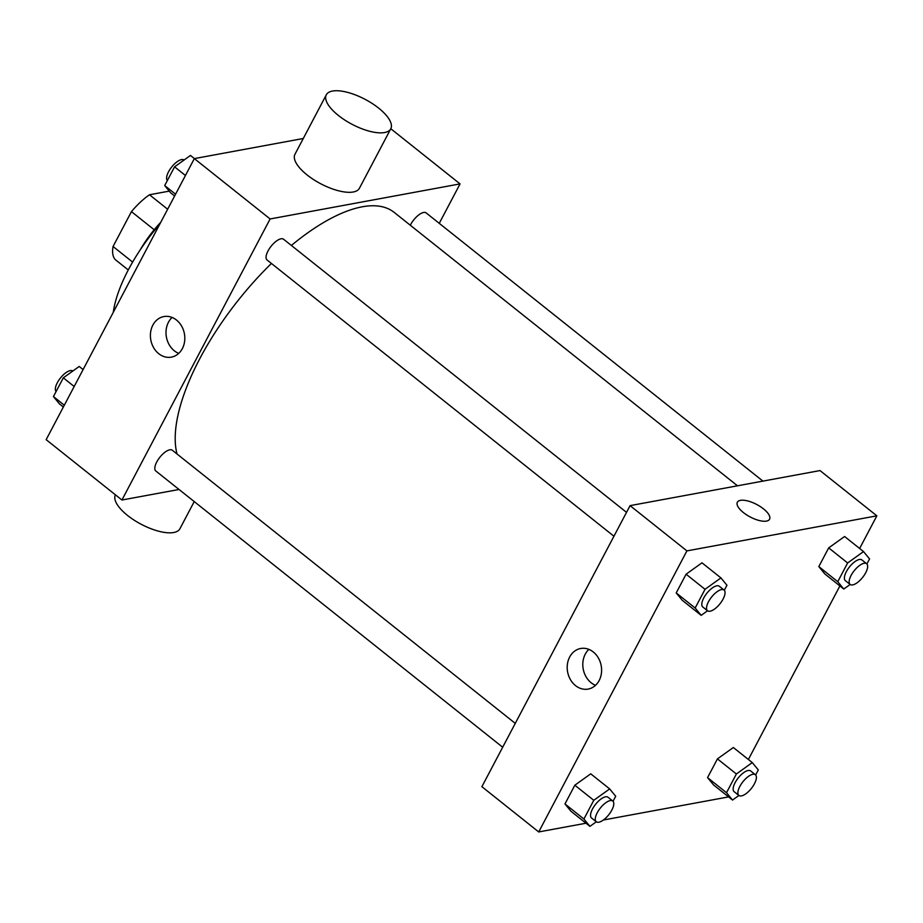 <?xml version="1.0" encoding="UTF-8"?>
<svg xmlns="http://www.w3.org/2000/svg" width="923" height="923" viewBox="0 0 923 923"><rect width="100%" height="100%" fill="white"/><g stroke="black" fill="none" stroke-linecap="round" stroke-linejoin="round"><path stroke-width="1.38" d="M132.612 262.074L113.056 246.499L131.447 211.632A45.135 18.322 128.5 0 1 149.491 194.765L169.267 191.119M113.056 246.499A45.135 18.322 128.5 0 0 115.294 259.628L128.251 269.954M154.199 229.758L131.447 211.632M167.64 209.233L149.491 194.765M140.111 250.018A62.937 25.556 -51.5 0 1 160.74 222.316M113.275 312.355A106.007 43.035 -51.5 0 1 159.783 224.151M179.027 489.478L121.928 500.012L46.15 439.66L194.338 158.606L303.275 138.496M121.928 500.012L270.116 218.959L460.058 183.896L390.798 128.747M460.058 183.896L439.256 223.343M737.489 485.798L394.179 212.394A165.632 67.252 128.5 0 0 291.38 245.46M271.431 263.459A165.632 67.252 128.5 0 0 177.043 454.012M626.521 512.369L283.569 239.242A13.245 5.376 128.5 0 0 271.108 246.256A13.245 5.376 128.5 0 0 267.059 259.974L613.933 536.228M762.917 481.102L426.172 212.925A13.245 5.376 128.5 0 0 410.308 225.235M502.689 747.238L155.814 470.984A13.245 5.376 -51.5 0 1 158.168 459.596A13.245 5.376 -51.5 0 1 169.763 449.813A13.245 5.376 -51.5 0 1 172.324 450.251L515.265 723.378M270.116 218.959L194.338 158.606M158.733 353.682A20.629 17.087 79.5 0 1 150.622 332.199A20.629 17.087 79.5 0 1 163.856 316.566A20.629 17.087 79.5 0 1 184.404 333.757A20.629 17.087 79.5 0 1 171.355 357.143A20.629 17.087 79.5 0 1 158.733 353.682M390.775 128.793L359.428 188.246A36.435 14.087 -152.2 0 1 320.627 183.712A36.435 14.087 -152.2 0 1 294.968 154.256L326.304 94.804A36.435 14.087 -152.2 0 1 332.488 91.054A36.435 14.087 -152.2 0 1 372.223 103.503A36.435 14.087 -152.2 0 1 390.775 128.793A36.435 14.087 -152.2 0 1 351.975 124.259A36.435 14.087 -152.2 0 1 326.304 94.804M115.41 494.82A36.435 14.087 27.8 0 0 134.043 520.099A36.435 14.087 27.8 0 0 173.72 532.513A36.435 14.087 27.8 0 0 179.904 528.764L194.222 501.581M178.727 353.382A20.629 17.087 79.5 0 1 174.332 350.798A20.629 17.087 79.5 0 1 172.093 317.454M585.99 823.224L538.72 831.946L481.887 786.684L630.074 505.631L820.016 470.568L876.85 515.83L859.636 548.481M839.895 585.932L748.38 759.491M724.047 590.039L719.305 586.267A13.245 5.376 128.5 0 0 706.845 593.281A13.245 5.376 128.5 0 0 702.807 606.999L707.537 610.772A13.245 5.376 128.5 0 0 710.099 611.211A13.245 5.376 128.5 0 0 721.694 601.427A13.245 5.376 128.5 0 0 724.047 590.039A13.245 5.376 128.5 0 0 711.587 597.054A13.245 5.376 128.5 0 0 707.537 610.772L701.18 615.353L682.235 600.273L676.213 592.935L686.089 574.21L701.988 562.822L720.932 577.913L726.955 585.251L724.301 590.282M738.908 795.476L732.539 800.045L713.594 784.954L707.572 777.616L717.436 758.891L733.335 747.515L752.28 762.594L758.302 769.944L755.649 774.962M538.72 831.946L686.908 550.893L876.85 515.83M728.593 796.907L603.377 820.016M850.164 584.467L843.784 589.036L824.839 573.944L818.816 566.607L828.692 547.881L844.591 536.505L863.536 551.585L869.558 558.934L866.905 563.953M596.304 821.793L589.935 826.362L570.991 811.282L564.968 803.945L574.833 785.219L590.732 773.832L609.676 788.923L615.699 796.261L613.045 801.291M686.908 550.893L630.074 505.631M575.525 685.616A20.629 17.087 79.5 0 1 567.414 664.133A20.629 17.087 79.5 0 1 580.648 648.5A20.629 17.087 79.5 0 1 601.196 665.691A20.629 17.087 79.5 0 1 588.147 689.077A20.629 17.087 79.5 0 1 575.525 685.616M737.339 502.239A18.218 7.049 -152.2 0 1 740.431 500.358A18.218 7.049 -152.2 0 1 760.298 506.577A18.218 7.049 -152.2 0 1 769.574 519.222A18.218 7.049 -152.2 0 1 750.18 516.961A18.218 7.049 -152.2 0 1 737.339 502.227A18.218 7.049 -152.2 0 1 740.431 500.358A18.218 7.049 -152.2 0 1 760.298 506.589A18.218 7.049 -152.2 0 1 769.574 519.234M595.52 685.316A20.629 17.087 79.5 0 1 591.124 682.732A20.629 17.087 79.5 0 1 588.886 649.388M589.935 826.362L583.913 819.024L593.777 800.299L609.676 788.923M612.791 801.049L608.061 797.276A13.245 5.376 128.5 0 0 595.6 804.291A13.245 5.376 128.5 0 0 591.551 818.009L596.281 821.782A13.245 5.376 128.5 0 0 598.842 822.22A13.245 5.376 128.5 0 0 610.438 812.436A13.245 5.376 128.5 0 0 612.791 801.049A13.245 5.376 128.5 0 0 600.331 808.063A13.245 5.376 128.5 0 0 596.281 821.782M570.991 811.282L564.968 803.945L574.833 785.219L590.732 773.832M583.913 819.024L564.968 803.945M593.777 800.299L574.833 785.219M701.18 615.353L695.157 608.015L705.034 589.301L720.932 577.913M682.235 600.273L676.213 592.935L686.089 574.21L701.988 562.822M695.157 608.015L676.213 592.935M705.034 589.301L686.089 574.21M732.539 800.045L726.516 792.707L736.381 773.982L752.28 762.594M755.395 774.732L750.664 770.959A13.245 5.376 128.5 0 0 738.204 777.974A13.245 5.376 128.5 0 0 734.154 791.692L738.885 795.464A13.245 5.376 128.5 0 0 741.446 795.903A13.245 5.376 128.5 0 0 753.041 786.119A13.245 5.376 128.5 0 0 755.395 774.732A13.245 5.376 128.5 0 0 742.934 781.746A13.245 5.376 128.5 0 0 738.885 795.464M713.594 784.954L707.572 777.616L717.436 758.891L733.335 747.515M726.516 792.707L707.572 777.616M736.381 773.982L717.436 758.891M843.784 589.036L837.761 581.698L847.637 562.972L863.536 551.585M866.651 563.722L861.909 559.949A13.245 5.376 128.5 0 0 849.448 566.964A13.245 5.376 128.5 0 0 845.399 580.682L850.141 584.455A13.245 5.376 128.5 0 0 852.69 584.894A13.245 5.376 128.5 0 0 864.297 575.11A13.245 5.376 128.5 0 0 866.651 563.722A13.245 5.376 128.5 0 0 854.19 570.737A13.245 5.376 128.5 0 0 850.141 584.455M824.839 573.944L818.816 566.607L828.692 547.881L844.591 536.505M837.761 581.698L818.816 566.607M847.637 562.972L828.692 547.881M63.364 407.008L59.464 403.905L53.442 396.567L63.318 377.842L79.216 366.454L83.105 369.558M64.31 405.22L53.442 396.567M74.186 386.495L63.318 377.842M72.836 371.023A13.245 5.376 128.5 0 0 60.641 377.761A13.245 5.376 128.5 0 0 56.095 391.537M174.62 195.999L170.72 192.895L164.698 185.558L174.574 166.832L190.461 155.445L194.407 158.594M175.566 194.211L164.698 185.558M185.431 175.485L174.574 166.832M184.092 160.014A13.245 5.376 128.5 0 0 171.897 166.751A13.245 5.376 128.5 0 0 167.351 180.527"/></g></svg>
